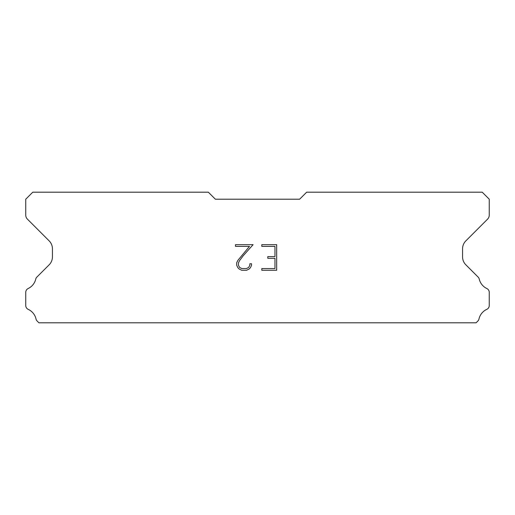 <?xml version="1.0" encoding="UTF-8"?>
<svg xmlns="http://www.w3.org/2000/svg" width="515" height="515" viewBox="0 0 515 515"><rect width="100%" height="100%" fill="white"/><g stroke="black" fill="none" stroke-linecap="round" stroke-linejoin="round"><path stroke-width="0.77" d="M274.965 268.553L274.965 258.311L267.8 258.311L267.8 256.605L274.965 256.605L274.965 246.37L261.813 246.37L261.813 244.657L276.671 244.657L276.671 270.259L261.813 270.259L261.813 268.553L274.965 268.553M251.571 263.77L251.571 265.302L250.354 267.806L249.086 269.049L246.588 270.259L241.67 270.259L239.185 269.03L237.924 267.781L236.688 265.276L236.688 262.747L237.924 260.294L249.485 246.37L235.503 246.37L235.503 244.657L253.103 244.657L243.138 255.858L239.584 260.59L238.439 262.927L238.439 265.174L239.552 267.427L241.818 268.553L246.453 268.553L248.706 267.42L249.839 265.174L249.839 263.77L251.571 263.77M299.633 199.208L306.657 192.192L482.227 192.192L489.25 199.208L489.25 215.141A5.62 5.62 0 0 1 487.602 219.113L465.856 240.866A11.233 11.233 0 0 0 462.567 248.809L462.567 256.876A11.233 11.233 0 0 0 465.856 264.819L477.843 276.812A4.217 4.217 0 0 1 479.265 279.175A14.047 14.047 0 0 0 486.855 288.542A4.217 4.217 0 0 1 489.25 292.34L489.25 305.53A4.217 4.217 0 0 1 486.797 309.354A14.047 14.047 0 0 0 478.976 319.01A4.217 4.217 0 0 1 477.843 321.057L476.092 322.808L38.908 322.808L37.157 321.057A4.217 4.217 0 0 1 36.024 319.01A14.047 14.047 0 0 0 28.203 309.354A4.217 4.217 0 0 1 25.75 305.53L25.75 292.34A4.217 4.217 0 0 1 28.145 288.542A14.047 14.047 0 0 0 35.735 279.175A4.217 4.217 0 0 1 37.157 276.812L49.144 264.819A11.233 11.233 0 0 0 52.433 256.876L52.433 248.809A11.233 11.233 0 0 0 49.144 240.866L27.398 219.113A5.62 5.62 0 0 1 25.75 215.141L25.75 199.208L32.773 192.192L208.343 192.192L215.367 199.208L299.633 199.208"/></g></svg>
